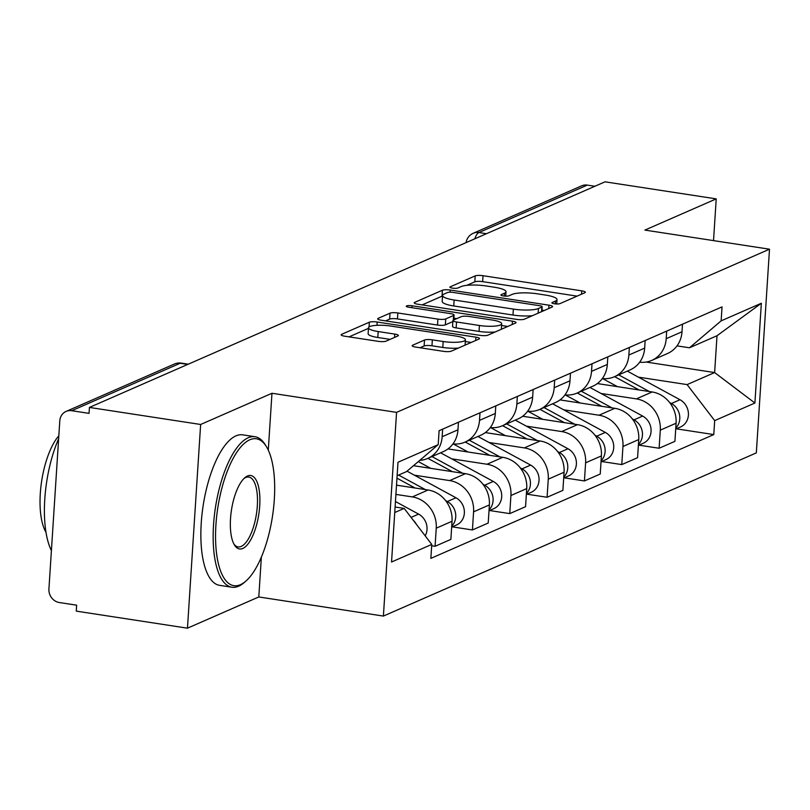 <?xml version="1.0" encoding="UTF-8"?>
<svg xmlns="http://www.w3.org/2000/svg" width="810" height="810" viewBox="0 0 810 810"><rect width="100%" height="100%" fill="white"/><g stroke="black" fill="none" stroke-linecap="round" stroke-linejoin="round"><path stroke-width="1.21" d="M554.435 303.77A4.182 0.891 3.7 0 0 559.923 303.639L584.891 292.714A5.974 1.276 3.7 0 0 585.367 292.258A5.974 1.276 3.7 0 0 581.752 290.851L483.023 275.704A5.974 1.276 3.7 0 0 475.197 275.896L450.228 286.821A4.182 0.891 3.7 0 0 449.894 287.135A4.182 0.891 3.7 0 0 452.425 288.127A4.182 0.891 3.7 0 0 457.903 287.995L461.143 286.578A19.136 4.08 3.7 0 1 486.213 285.981L494.434 287.246A19.136 4.08 3.7 0 1 506.007 291.772A19.136 4.08 3.7 0 1 504.468 293.23L501.238 294.637A4.182 0.891 3.7 0 0 500.904 294.962A4.182 0.891 3.7 0 0 503.435 295.944A4.182 0.891 3.7 0 0 508.913 295.812L512.143 294.405A19.136 4.08 3.7 0 1 537.212 293.807L545.444 295.063A19.136 4.08 3.7 0 1 557.017 299.589A19.136 4.08 3.7 0 1 555.478 301.047L552.248 302.464A4.182 0.891 3.7 0 0 551.904 302.778A4.182 0.891 3.7 0 0 554.435 303.77M412.644 345.232A5.974 1.276 3.7 0 0 412.168 345.688A5.974 1.276 3.7 0 0 415.783 347.095L443.485 351.348A5.974 1.276 3.7 0 0 451.312 351.155L479.044 339.025A5.974 1.276 3.7 0 0 479.52 338.57A5.974 1.276 3.7 0 0 475.905 337.162L377.176 322.026A5.974 1.276 3.7 0 0 369.35 322.208L341.617 334.338A5.974 1.276 3.7 0 0 341.142 334.793A5.974 1.276 3.7 0 0 344.756 336.211L378.209 341.334A5.974 1.276 3.7 0 0 386.046 341.152L397.912 335.958A5.974 1.276 3.7 0 0 398.399 335.502A5.974 1.276 3.7 0 0 394.774 334.095L378.189 331.543A15.998 3.402 3.7 0 1 368.509 327.767A15.998 3.402 3.7 0 1 390.754 326.045L455.746 336.008A15.998 3.402 3.7 0 1 465.426 339.795A15.998 3.402 3.7 0 1 443.181 341.516L432.348 339.856A5.974 1.276 3.7 0 0 424.511 340.038L412.644 345.232L412.584 346.204M396.566 412.371L271.968 393.265L200.637 424.481L89.434 407.43L605.029 181.825L716.222 198.875L644.892 230.091L769.5 249.196L396.566 412.371L383.393 616.076L756.327 452.891L769.5 249.196M516.547 319.373A5.974 1.276 3.7 0 0 524.384 319.191L552.106 307.061A5.974 1.276 3.7 0 0 552.592 306.605A5.974 1.276 3.7 0 0 548.978 305.188L450.249 290.051A5.974 1.276 3.7 0 0 442.412 290.233L414.69 302.363A5.974 1.276 3.7 0 0 414.214 302.818A5.974 1.276 3.7 0 0 417.828 304.236L516.547 319.373M515.575 323.038L487.853 335.178A5.974 1.276 3.7 0 1 480.016 335.36L381.297 320.223A5.974 1.276 3.7 0 1 377.673 318.806A5.974 1.276 3.7 0 1 378.159 318.35L390.025 313.166A5.974 1.276 3.7 0 1 397.852 312.974L437.896 319.11A5.974 1.276 3.7 0 0 445.733 318.927L453.6 315.485A5.974 1.276 3.7 0 0 454.086 315.029A5.974 1.276 3.7 0 0 450.461 313.612L408.777 307.223A4.182 0.891 3.7 0 1 406.245 306.231A4.182 0.891 3.7 0 1 412.067 305.785L512.436 321.175A5.974 1.276 3.7 0 1 516.061 322.582A5.974 1.276 3.7 0 1 515.575 323.038M200.637 424.481L187.464 628.175L76.261 611.125L76.646 605.181L59.322 602.529A12.18 11.006 -113.6 0 1 48.924 588.941L59.788 420.876A12.18 11.006 -113.6 0 1 66.076 411.429L174.514 363.984A12.18 11.006 66.4 0 1 180.164 363.265L71.736 410.71A12.18 11.006 -113.6 0 0 66.076 411.429M187.464 628.175L258.795 596.96L383.393 616.076M89.434 407.43L89.049 413.363L71.736 410.71M486.445 233.715L478.892 232.551A12.18 11.006 66.4 0 0 473.242 233.27L581.671 185.824A12.18 11.006 66.4 0 1 587.321 185.105L478.892 232.551A12.18 4.536 98.7 0 0 474.812 238.798M594.884 186.27L587.321 185.105M713.529 240.61L716.222 198.875M666.701 331.108L666.205 338.691A28.016 25.312 66.4 0 1 651.736 360.42L667.531 353.504A28.016 25.312 -113.6 0 0 682.01 331.776L682.496 324.192M601.04 393.468L636.356 398.884A28.016 25.312 66.4 0 1 660.292 430.14L676.087 423.235A28.016 25.312 -113.6 0 0 652.151 391.969L597.345 383.565M676.087 423.235L674.922 441.349L659.117 448.254L638.948 445.166M651.736 360.42A28.016 25.312 66.4 0 1 639.677 362.192M660.292 430.14L659.117 448.254M629.36 347.45L628.864 355.023A28.016 25.312 66.4 0 1 614.395 376.751L630.19 369.846A28.016 25.312 -113.6 0 0 644.669 348.118L645.155 340.534M601.607 461.508L621.776 464.596L637.581 457.68L638.746 439.567A28.016 25.312 -113.6 0 0 614.81 408.311L560.004 399.907M614.395 376.751A28.016 25.312 66.4 0 1 602.336 378.533M563.699 409.809L599.015 415.226A28.016 25.312 66.4 0 1 622.951 446.482L621.776 464.596M592.019 363.791L591.523 371.365A28.016 25.312 66.4 0 1 577.054 393.093L592.849 386.178A28.016 25.312 -113.6 0 0 607.328 364.449L607.814 356.876M564.266 477.839L584.435 480.938L600.24 474.022L601.405 455.908A28.016 25.312 -113.6 0 0 577.469 424.653L522.663 416.249M577.054 393.093A28.016 25.312 66.4 0 1 564.995 394.865M526.358 426.151L561.674 431.558A28.016 25.312 66.4 0 1 585.61 462.824L584.435 480.938M554.678 380.123L554.182 387.707A28.016 25.312 66.4 0 1 539.713 409.435L555.508 402.519A28.016 25.312 -113.6 0 0 569.987 380.791L570.473 373.218M526.925 494.181L547.094 497.269L562.899 490.364L564.064 472.25A28.016 25.312 -113.6 0 0 540.128 440.984L485.322 432.58M539.713 409.435A28.016 25.312 66.4 0 1 527.654 411.207M489.017 442.483L524.333 447.9A28.016 25.312 66.4 0 1 548.269 479.166L547.094 497.269M517.337 396.465L516.841 404.048A28.016 25.312 66.4 0 1 502.372 425.766L518.167 418.861A28.016 25.312 -113.6 0 0 532.646 397.133L533.132 389.549M489.584 510.523L509.753 513.611L525.558 506.695L526.723 488.592A28.016 25.312 -113.6 0 0 502.787 457.326L447.981 448.922M502.372 425.766A28.016 25.312 66.4 0 1 490.313 427.548M451.676 458.825L486.992 464.241A28.016 25.312 66.4 0 1 510.928 495.497L509.753 513.611M479.996 412.806L479.5 420.38A28.016 25.312 66.4 0 1 465.031 442.108L480.826 435.193A28.016 25.312 -113.6 0 0 495.305 413.475L495.791 405.891M452.243 526.854L472.412 529.953L488.217 523.037L489.382 504.924A28.016 25.312 -113.6 0 0 465.446 473.668L413.475 465.699M465.031 442.108A28.016 25.312 66.4 0 1 452.972 443.89M414.335 475.166L449.651 480.583A28.016 25.312 66.4 0 1 473.587 511.839L472.412 529.953M442.655 429.138L442.159 436.722A28.016 25.312 66.4 0 1 427.69 458.45L443.485 451.534A28.016 25.312 -113.6 0 0 457.964 429.806L458.45 422.233M431.669 545.768L435.071 546.294L450.876 539.379L452.041 521.265A28.016 25.312 -113.6 0 0 428.105 490.009L396.515 485.16M427.69 458.45A28.016 25.312 66.4 0 1 419.772 460.343M395.918 494.404L412.31 496.915A28.016 25.312 66.4 0 1 436.246 528.181L435.071 546.294M638.381 377.136L687.103 384.598L714.633 372.559L717.012 335.735L689.492 347.784L677.008 345.87M646.137 362.05L714.633 372.559L754.9 403.026L714.683 420.623L687.103 384.598M689.492 347.784L721.143 320.851L761.349 303.254L754.9 403.026M394.743 512.527L404.18 508.397L431.76 544.421L430.859 558.374L713.782 434.575L714.683 420.623M431.76 544.421L391.544 562.008L397.993 462.247L438.21 444.649L406.559 471.582L397.123 475.713M721.143 320.851L722.044 306.889L439.111 430.687L438.21 444.649M271.968 393.265L268.282 450.147M261.367 557.067L258.795 596.96M404.18 508.397L395.098 507.009M676.289 428.824L713.782 434.575M761.349 303.254L717.012 335.735M577.085 296.126L482.638 281.647A5.974 1.276 3.7 0 0 474.812 281.829L466.783 285.343M442.533 296.004A5.974 1.276 3.7 0 0 442.037 296.176L422.111 304.894M544.31 310.473L541.961 310.108M541.849 307.01A4.182 0.891 3.7 0 0 542.184 306.686A4.182 0.891 3.7 0 0 539.652 305.704L452.992 292.41A4.182 0.891 3.7 0 0 447.515 292.542L444.103 294.03A19.136 4.08 3.7 0 0 442.564 295.488A19.136 4.08 3.7 0 0 454.137 300.014L513.368 309.096A19.136 4.08 3.7 0 0 538.437 308.499L541.849 307.01L541.546 311.678M442.564 295.488L442.179 301.431A19.136 4.08 3.7 0 0 453.752 305.957L454.137 300.014M532.413 315.677A19.136 4.08 3.7 0 1 512.983 315.039L453.752 305.957M385.57 320.882L389.64 319.1L390.025 313.166M452.861 321.58L445.348 324.861A5.974 1.276 3.7 0 1 437.511 325.053L397.477 318.917A5.974 1.276 3.7 0 0 389.64 319.1M453.873 318.188L456.769 318.634M501.572 325.509L507.779 326.46M479.439 325.488A15.998 3.402 3.7 0 0 501.684 323.767A15.998 3.402 3.7 0 0 492.014 319.98L469.111 316.477A5.974 1.276 3.7 0 0 461.275 316.659L453.408 320.102A5.974 1.276 3.7 0 0 452.922 320.558A5.974 1.276 3.7 0 0 456.546 321.975L479.439 325.488L479.054 331.422A15.998 3.402 3.7 0 0 495.173 331.968M452.922 320.558L452.547 326.501A5.974 1.276 3.7 0 0 456.162 327.908L456.546 321.975M479.054 331.422L456.162 327.908M458.43 348.047A15.998 3.402 3.7 0 1 442.797 347.45L431.963 345.789A5.974 1.276 3.7 0 0 424.126 345.981L420.066 347.753M368.509 327.767L368.125 333.7A15.998 3.402 3.7 0 0 377.804 337.486L378.189 331.543M390.116 339.37L377.804 337.486M368.469 328.364L349.039 336.869M471.238 342.438L465.315 341.536M614.608 376.66L639.12 389.975M602.539 378.553L617.443 386.653M618.678 374.878L649.357 391.544M669.667 402.58L671.389 403.512A15.228 13.76 66.4 0 1 675.773 428.095M627.294 371.112L680.005 399.735A15.228 13.76 66.4 0 1 688.429 413.819A15.228 13.76 66.4 0 1 680.532 426.971L675.712 429.077M577.267 393.002L601.779 406.316M565.198 394.895L580.102 402.985M581.337 391.22L612.016 407.886M632.327 418.912L634.048 419.843A15.228 13.76 66.4 0 1 638.432 444.437M589.953 387.443L642.664 416.077A15.228 13.76 66.4 0 1 651.088 430.161A15.228 13.76 66.4 0 1 643.191 443.303L638.371 445.419M539.926 409.333L564.438 422.648M527.857 411.227L542.761 419.327M543.996 407.562L574.675 424.217M594.986 435.253L596.707 436.185A15.228 13.76 66.4 0 1 601.091 460.779M552.612 403.785L605.323 432.418A15.228 13.76 66.4 0 1 613.747 446.502A15.228 13.76 66.4 0 1 605.85 459.645L601.03 461.761M249.804 439.779A74.307 27.672 98.7 0 0 215.916 525.012A74.307 27.672 98.7 0 0 240.428 584.688A74.307 27.672 98.7 0 0 245.774 581.195A74.307 27.672 98.7 0 0 272.464 516.426A74.307 27.672 98.7 0 0 266.409 446.634A74.307 27.672 98.7 0 0 249.804 439.779M245.774 581.195L244.114 582.633A76.14 28.35 -81.3 0 1 238.636 586.207A76.14 28.35 -81.3 0 1 231.903 587.23A76.14 28.35 -81.3 0 1 214.275 516.405A76.14 28.35 -81.3 0 1 248.245 437.744A76.14 28.35 -81.3 0 1 254.978 436.722A76.14 28.35 -81.3 0 1 265.255 444.761L266.409 446.634M247.455 476.007A37.159 13.831 -81.3 0 1 259.716 505.845A37.159 13.831 -81.3 0 1 242.777 548.461A37.159 13.831 -81.3 0 1 234.475 545.039A37.159 13.831 -81.3 0 1 231.447 510.138A37.159 13.831 -81.3 0 1 244.792 477.748A37.159 13.831 -81.3 0 1 247.455 476.007M233.908 544.037A35.326 13.152 98.7 0 0 238.089 546.892A35.326 13.152 98.7 0 0 241.218 546.426A35.326 13.152 98.7 0 0 256.973 509.925A35.326 13.152 98.7 0 0 248.791 477.06A35.326 13.152 98.7 0 0 245.673 477.535A35.326 13.152 98.7 0 0 243.952 478.538M51.394 550.628A76.14 28.35 -81.3 0 1 58.634 438.797M45.978 532.261A54.817 20.412 -81.3 0 1 41.249 483.914A54.817 20.412 -81.3 0 1 58.826 435.8M231.903 587.23L219.611 585.346A76.14 28.35 -81.3 0 1 201.984 514.522A76.14 28.35 -81.3 0 1 235.953 435.861A76.14 28.35 -81.3 0 1 242.686 434.838L254.978 436.722M502.585 425.675L527.097 438.99M490.516 427.569L505.42 435.669M506.655 423.893L537.334 440.559M557.644 451.595L559.366 452.527A15.228 13.76 66.4 0 1 563.75 477.11M515.271 420.127L567.982 448.76A15.228 13.76 66.4 0 1 576.406 462.844A15.228 13.76 66.4 0 1 568.509 475.986L563.689 478.092M465.244 442.017L489.756 455.331M453.175 443.91L468.079 452M469.314 440.235L499.993 456.901M520.303 467.937L522.025 468.868A15.228 13.76 66.4 0 1 526.409 493.452M477.93 436.468L530.641 465.092A15.228 13.76 66.4 0 1 539.065 479.176A15.228 13.76 66.4 0 1 531.168 492.328L526.348 494.434M427.903 458.359L452.415 471.673M418.304 461.589L430.738 468.342M431.973 456.577L462.652 473.242M482.962 484.269L484.684 485.2A15.228 13.76 66.4 0 1 489.068 509.794M440.589 452.8L493.3 481.434A15.228 13.76 66.4 0 1 501.724 495.517A15.228 13.76 66.4 0 1 493.827 508.66L489.007 510.776M396.971 478.173L415.074 488.005M398.601 475.065L425.311 489.574M445.621 500.61L447.343 501.542A15.228 13.76 66.4 0 1 451.727 526.125M407.025 471.187L455.959 497.775A15.228 13.76 66.4 0 1 464.383 511.859A15.228 13.76 66.4 0 1 456.486 525.001L451.666 527.107M395.452 501.532L418.618 514.107A15.228 13.76 66.4 0 1 425.179 535.825M413.252 520.253A15.228 13.76 66.4 0 1 416.401 524.364M473.587 511.839L489.382 504.924M510.928 495.497L526.723 488.592M548.269 479.166L564.064 472.25M585.61 462.824L601.405 455.908M622.951 446.482L638.746 439.567M436.246 528.181L452.041 521.265M412.31 496.915L428.105 490.009M449.651 480.583L465.446 473.668M479.5 420.38L495.305 413.475M486.992 464.241L502.787 457.326M516.841 404.048L532.646 397.133M524.333 447.9L540.128 440.984M554.182 387.707L569.987 380.791M561.674 431.558L577.469 424.653M591.523 371.365L607.328 364.449M599.015 415.226L614.81 408.311M628.864 355.023L644.669 348.118M636.356 398.884L652.151 391.969M666.205 338.691L682.01 331.776M442.159 436.722L457.964 429.806M187.718 364.419L180.164 363.265A12.18 4.536 98.7 0 1 181.237 363.103A12.18 12.18 0 0 0 174.514 363.984M555.296 303.882L555.478 301.047M501.198 295.316L501.238 294.637M504.286 296.055L504.468 293.23M450.188 287.499L450.228 286.821M474.812 281.829L475.197 275.896M482.638 281.647L483.023 275.704M581.539 294.182L581.752 290.851M552.197 303.142L552.248 302.464M414.629 303.335L414.69 302.363M442.037 296.176L442.412 290.233M450.107 292.207L450.249 290.051M548.765 308.519L548.978 305.188M512.983 315.039L513.368 309.096M538.144 313.166L538.437 308.499M378.098 319.322L378.159 318.35M397.477 318.917L397.852 312.974M437.511 325.053L437.896 319.11M445.348 324.861L445.733 318.927M453.296 320.152L453.6 315.485M411.946 307.709L412.067 305.785M512.224 324.506L512.436 321.175M424.126 345.981L424.511 340.038M431.963 345.789L432.348 339.856M442.797 347.45L443.181 341.516M394.561 337.426L394.774 334.095M341.557 335.31L341.617 334.338M369.036 326.977L369.35 322.208M376.964 325.316L377.176 322.026M475.693 340.494L475.905 337.162M680.005 399.735L671.389 403.512M642.664 416.077L634.048 419.843M605.323 432.418L596.707 436.185M567.982 448.76L559.366 452.527M530.641 465.092L522.025 468.868M493.3 481.434L484.684 485.2M455.959 497.775L447.343 501.542M418.618 514.107L411.075 517.408M188.274 364.176L181.237 363.103M473.242 233.27A12.18 12.18 0 0 0 466.074 242.625M556.733 303.973L557.017 299.589M505.724 296.146L506.007 291.772M541.87 311.536L542.184 306.686M453.762 319.95L454.086 315.029M501.329 329.275L501.684 323.767M465.082 345.141L465.426 339.795"/></g></svg>
